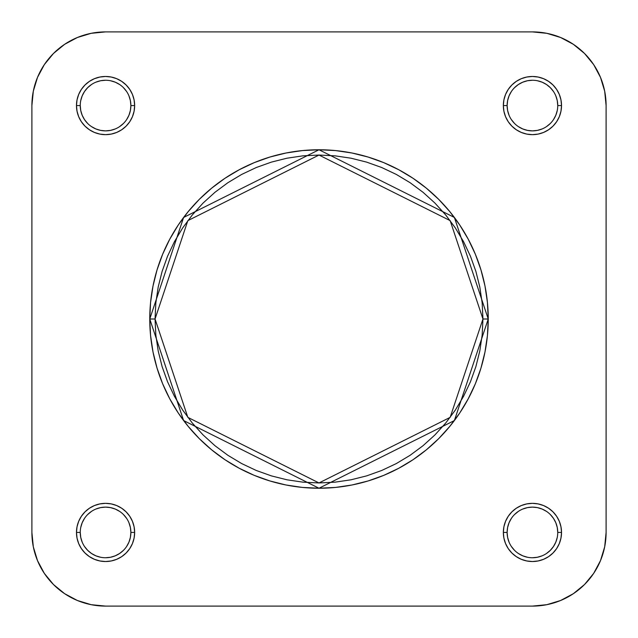 <?xml version="1.0" encoding="UTF-8"?>
<svg xmlns="http://www.w3.org/2000/svg" width="638" height="638" viewBox="0 0 638 638"><rect width="100%" height="100%" fill="white"/><g stroke="black" fill="none" stroke-linecap="round" stroke-linejoin="round"><path stroke-width="0.96" d="M507.122 532.427L507.122 532.435A25.313 25.313 0 0 0 532.435 557.748A25.313 25.313 0 0 0 557.748 532.435A25.313 25.313 0 0 0 532.435 507.122A25.313 25.313 0 0 0 507.122 532.435L503.35 532.435A29.085 29.085 0 0 1 532.435 503.35A29.085 29.085 0 0 1 561.528 532.435L557.748 532.435A25.313 25.313 0 0 1 532.435 557.748A25.313 25.313 0 0 1 507.122 532.435A25.313 25.313 0 0 1 532.435 507.122A25.313 25.313 0 0 1 557.748 532.435L557.261 527.498L555.818 522.753L553.481 518.375L550.331 514.539M80.252 532.427L80.252 532.435A25.313 25.313 0 0 0 105.565 557.748A25.313 25.313 0 0 0 130.878 532.435A25.313 25.313 0 0 0 105.565 507.122A25.313 25.313 0 0 0 80.252 532.435L76.472 532.435A29.085 29.085 0 0 1 105.565 503.35A29.085 29.085 0 0 1 134.65 532.435L130.878 532.435A25.313 25.313 0 0 1 105.565 557.748A25.313 25.313 0 0 1 80.252 532.435A25.313 25.313 0 0 1 105.565 507.122A25.313 25.313 0 0 1 130.878 532.435L130.391 527.498L128.948 522.753M130.878 105.573L130.878 105.565A25.313 25.313 0 0 0 105.565 80.252A25.313 25.313 0 0 0 80.252 105.565L76.472 105.565A29.085 29.085 0 0 1 105.565 76.472A29.085 29.085 0 0 1 134.65 105.565L130.878 105.565A25.313 25.313 0 0 1 105.565 130.878A25.313 25.313 0 0 1 80.252 105.565A25.313 25.313 0 0 1 105.565 80.252A25.313 25.313 0 0 1 130.878 105.565L130.391 100.629L128.948 95.875M557.748 105.573L557.748 105.565A25.313 25.313 0 0 0 532.435 80.252A25.313 25.313 0 0 0 507.122 105.565L503.35 105.565A29.085 29.085 0 0 1 532.435 76.472A29.085 29.085 0 0 1 561.528 105.565L557.748 105.565A25.313 25.313 0 0 1 532.435 130.878A25.313 25.313 0 0 1 507.122 105.565A25.313 25.313 0 0 1 532.435 80.252A25.313 25.313 0 0 1 557.748 105.565L557.261 100.629L555.818 95.875M482.95 319L450.157 417.372L319 482.95L187.843 417.372L155.05 319L149.763 319L183.608 420.546L319 488.237L454.392 420.546L488.237 319L482.95 319L482.161 335.07L479.8 350.988L475.892 366.595L470.469 381.739L463.587 396.286L455.317 410.082L445.731 423.01L434.933 434.933L423.01 445.731L410.082 455.317L396.286 463.587L381.739 470.469L366.595 475.892L350.988 479.8L335.07 482.161L319 482.95L302.93 482.161L287.012 479.8L271.405 475.892L256.261 470.469L241.714 463.587L227.918 455.317L214.99 445.731L203.067 434.933L192.269 423.01L182.683 410.082L174.413 396.286L167.531 381.739L162.108 366.595L158.2 350.988L155.839 335.07L155.05 319L155.839 302.93L158.2 287.012L162.108 271.405L167.531 256.261L174.413 241.714L182.683 227.918L192.269 214.99L203.067 203.067L214.99 192.269L227.918 182.683L241.714 174.413L256.261 167.531L271.405 162.108L287.012 158.2L302.93 155.839L319 155.05L335.07 155.839L350.988 158.2L366.595 162.108L381.739 167.531L396.286 174.413L410.082 182.683L423.01 192.269L434.933 203.067L445.731 214.99L455.317 227.918L463.587 241.714L470.469 256.261L475.892 271.405L479.8 287.012L482.161 302.93L482.95 319L488.237 319A169.237 169.237 0 0 1 319 488.237A169.237 169.237 0 0 1 149.763 319L150.576 335.588L153.016 352.016L157.052 368.126L162.642 383.765L169.748 398.782L178.281 413.025L188.178 426.359L199.327 438.673L211.641 449.822L224.975 459.719L239.218 468.252L254.235 475.358L269.874 480.948L285.983 484.984L302.412 487.424L319 488.237L335.588 487.424L352.016 484.984L368.126 480.948L383.765 475.358L398.782 468.252L413.025 459.719L426.359 449.822L438.673 438.673L449.822 426.359L459.719 413.025L468.252 398.782L475.358 383.765L480.948 368.126L484.984 352.016L487.424 335.588L488.237 319L487.424 302.412L484.984 285.983L480.948 269.874L475.358 254.235L468.252 239.218L459.719 224.975L449.822 211.641L438.673 199.327L426.359 188.178L413.025 178.281L398.782 169.748L383.765 162.642L368.126 157.052L352.016 153.016L335.588 150.576L319 149.763L302.412 150.576L285.983 153.016L269.874 157.052L254.235 162.642L239.218 169.748L224.975 178.281L211.641 188.178L199.327 199.327L188.178 211.641L178.281 224.975L169.748 239.218L162.642 254.235L157.052 269.874L153.016 285.983L150.576 302.412L149.763 319A169.237 169.237 0 0 1 319 149.763A169.237 169.237 0 0 1 488.237 319L454.392 217.454L319 149.763L183.608 217.454L149.763 319L155.05 319L187.843 220.628L319 155.05L450.157 220.628L482.95 319M532.435 31.9L546.806 33.312L560.627 37.506L573.363 44.317L584.528 53.472L593.683 64.637L600.494 77.373L604.688 91.194L606.1 105.565L606.1 532.435L604.688 546.806L600.494 560.627L593.683 573.363L584.528 584.528L573.363 593.683L560.627 600.494L546.806 604.688L532.435 606.1L105.565 606.1L91.194 604.688L77.373 600.494L64.637 593.683L53.472 584.528L44.317 573.363L37.506 560.627L33.312 546.806L31.9 532.435L31.9 105.565L33.312 91.194L37.506 77.373L44.317 64.637L53.472 53.472L64.637 44.317L77.373 37.506L91.194 33.312L105.565 31.9L532.435 31.9A73.665 73.665 0 0 1 606.1 105.565L606.1 532.435A73.665 73.665 0 0 1 532.435 606.1L105.565 606.1A73.665 73.665 0 0 1 31.9 532.435L31.9 105.565A73.665 73.665 0 0 1 105.565 31.9L532.435 31.9M511.397 91.497L509.052 95.875L507.609 100.629L507.122 105.565A25.313 25.313 0 0 0 532.435 130.878A25.313 25.313 0 0 0 557.748 105.565L561.528 105.565A29.085 29.085 0 0 1 532.435 134.65A29.085 29.085 0 0 1 503.35 105.565L503.908 111.235L505.559 116.698L508.247 121.722L511.867 126.133L516.278 129.753L521.302 132.441L526.765 134.092L532.435 134.65L538.113 134.092L543.568 132.441L548.6 129.753L553.002 126.133L556.623 121.722L559.311 116.698L560.962 111.235L561.528 105.565L560.962 99.887L559.311 94.432L556.623 89.4L553.002 84.998L548.6 81.377L543.568 78.689L538.113 77.038L532.435 76.472L526.765 77.038L521.302 78.689L516.278 81.377L511.867 84.998L508.247 89.4L505.559 94.432L503.908 99.887L503.35 105.565L507.122 105.565L507.609 110.502L509.052 115.247M80.252 105.557L80.252 105.565A25.313 25.313 0 0 0 105.565 130.878A25.313 25.313 0 0 0 130.878 105.565L134.65 105.565A29.085 29.085 0 0 1 105.565 134.65A29.085 29.085 0 0 1 76.472 105.565L77.038 111.235L78.689 116.698L81.377 121.722L84.998 126.133L89.4 129.753L94.432 132.441L99.887 134.092L105.565 134.65L111.235 134.092L116.698 132.441L121.722 129.753L126.133 126.133L129.753 121.722L132.441 116.698L134.092 111.235L134.65 105.565L134.092 99.887L132.441 94.432L129.753 89.4L126.133 84.998L121.722 81.377L116.698 78.689L111.235 77.038L105.565 76.472L99.887 77.038L94.432 78.689L89.4 81.377L84.998 84.998L81.377 89.4L78.689 94.432L77.038 99.887L76.472 105.565L80.252 105.565L80.739 110.502L82.182 115.247L84.519 119.625L87.669 123.461M126.603 546.503L128.948 542.125L130.391 537.371L130.878 532.435L134.65 532.435A29.085 29.085 0 0 1 105.565 561.528A29.085 29.085 0 0 1 76.472 532.435L77.038 538.113L78.689 543.568L81.377 548.6L84.998 553.002L89.4 556.623L94.432 559.311L99.887 560.962L105.565 561.528L111.235 560.962L116.698 559.311L121.722 556.623L126.133 553.002L129.753 548.6L132.441 543.568L134.092 538.113L134.65 532.435L134.092 526.765L132.441 521.302L129.753 516.278L126.133 511.867L121.722 508.247L116.698 505.559L111.235 503.908L105.565 503.35L99.887 503.908L94.432 505.559L89.4 508.247L84.998 511.867L81.377 516.278L78.689 521.302L77.038 526.765L76.472 532.435L80.252 532.435L80.739 537.371L82.182 542.125M557.748 532.435L561.528 532.435A29.085 29.085 0 0 1 532.435 561.528A29.085 29.085 0 0 1 503.35 532.435L503.908 538.113L505.559 543.568L508.247 548.6L511.867 553.002L516.278 556.623L521.302 559.311L526.765 560.962L532.435 561.528L538.113 560.962L543.568 559.311L548.6 556.623L553.002 553.002L556.623 548.6L559.311 543.568L560.962 538.113L561.528 532.435L560.962 526.765L559.311 521.302L556.623 516.278L553.002 511.867L548.6 508.247L543.568 505.559L538.113 503.908L532.435 503.35L526.765 503.908L521.302 505.559L516.278 508.247L511.867 511.867L508.247 516.278L505.559 521.302L503.908 526.765L503.35 532.435L507.122 532.435L507.609 537.371L509.052 542.125M33.312 546.806L37.506 560.627L33.312 546.806M44.317 573.363L53.472 584.528L44.317 573.363L53.472 584.528L64.637 593.683M546.806 604.688L560.627 600.494L546.806 604.688M573.363 593.683L584.528 584.528L573.363 593.683L584.528 584.528L593.683 573.363M604.688 91.194L600.494 77.373L604.688 91.194M593.683 64.637L584.528 53.472L593.683 64.637L584.528 53.472L573.363 44.317M91.194 33.312L77.373 37.506L91.194 33.312M64.637 44.317L53.472 53.472L64.637 44.317L53.472 53.472L44.317 64.637M511.389 546.487L514.539 550.331M522.753 555.818L518.375 553.481L522.753 555.818L527.498 557.261M532.427 557.748L537.371 557.261L542.125 555.818M546.487 553.489L550.331 550.331L553.481 546.495L555.818 542.125L557.261 537.371M546.503 511.397L542.125 509.052L537.371 507.609L532.435 507.122L527.498 507.609L522.753 509.052M518.383 511.389L514.539 514.539M511.397 518.367L509.052 522.753L507.609 527.498L507.122 532.435L507.609 537.371M84.511 546.487L87.669 550.331L91.505 553.481L95.875 555.818L100.629 557.261M105.557 557.748L110.502 557.261L115.247 555.818L119.625 553.481L123.461 550.331M126.611 518.383L123.461 514.539M119.633 511.397L115.247 509.052L110.502 507.609L105.565 507.122L100.629 507.609L95.875 509.052M105.573 507.122L100.629 507.609M91.513 511.389L87.669 514.539M82.182 522.753L84.519 518.375L82.182 522.753L80.739 527.498M91.497 126.603L95.875 128.948L100.629 130.391L105.565 130.878L110.502 130.391L115.247 128.948M119.617 126.611L123.461 123.461M126.603 119.633L128.948 115.247L130.391 110.502L130.878 105.565L130.391 100.629M126.611 91.513L123.461 87.669M115.247 82.182L119.625 84.519L115.247 82.182L110.502 80.739M105.573 80.252L100.629 80.739L95.875 82.182M91.513 84.511L87.669 87.669L84.519 91.505L82.182 95.875L80.739 100.629M511.389 119.617L514.539 123.461M518.367 126.603L522.753 128.948L527.498 130.391L532.435 130.878L537.371 130.391L542.125 128.948M532.427 130.878L537.371 130.391M546.487 126.611L550.331 123.461M555.818 115.247L553.481 119.625L555.818 115.247L557.261 110.502M553.489 91.513L550.331 87.669L546.495 84.519L542.125 82.182L537.371 80.739M532.443 80.252L527.498 80.739L522.753 82.182L518.375 84.519L514.539 87.669M84.519 546.495L87.669 550.331M130.878 532.435L130.391 527.498M105.565 130.878L110.502 130.391M91.505 84.519L87.669 87.669M507.122 105.565L507.609 110.502M553.481 91.505L550.331 87.669M546.495 553.481L550.331 550.331M532.435 507.122L527.498 507.609M33.312 91.194L37.506 77.373M546.806 33.312L560.627 37.506M604.688 546.806L600.494 560.627M91.194 604.688L77.373 600.494"/></g></svg>

